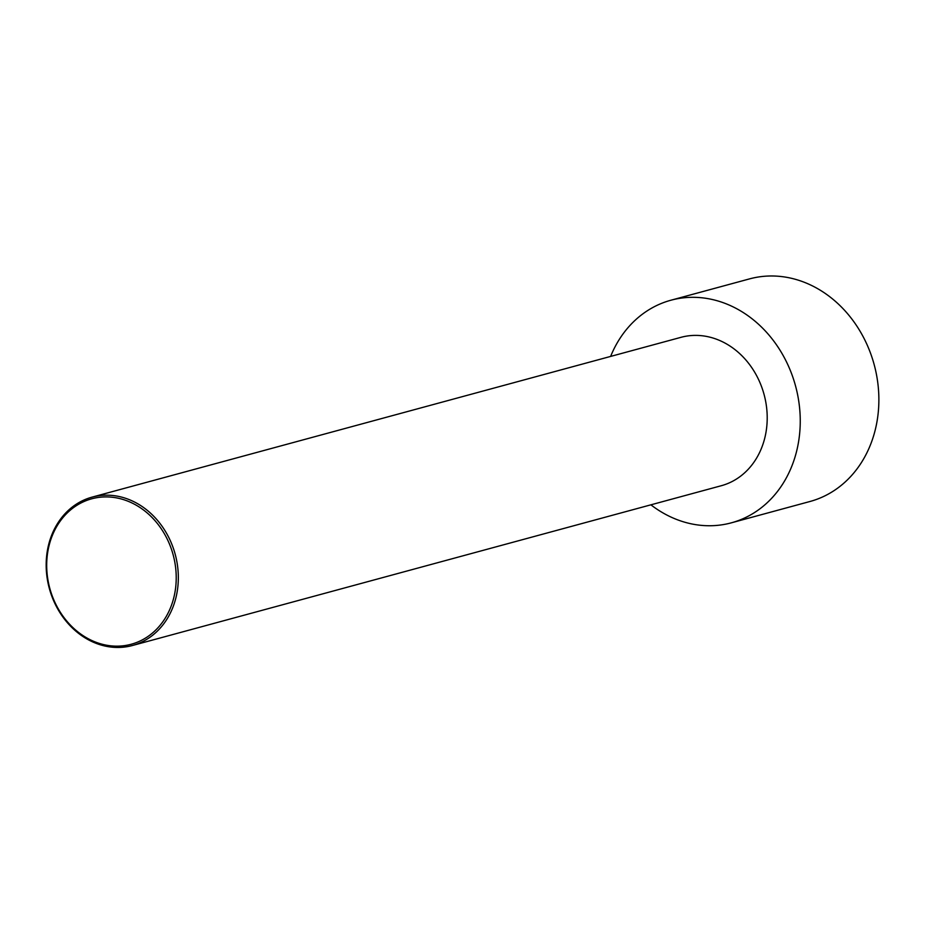 <?xml version="1.0" encoding="UTF-8"?>
<svg xmlns="http://www.w3.org/2000/svg" width="925" height="925" viewBox="0 0 925 925"><rect width="100%" height="100%" fill="white"/><g stroke="black" fill="none" stroke-linecap="round" stroke-linejoin="round"><path stroke-width="1.39" d="M610.627 356.414A115.336 97.819 74.8 0 1 670.926 300.22L749.551 278.887A115.336 97.819 74.8 0 1 878.75 393.981A115.336 97.819 74.8 0 1 809.953 501.5L731.34 522.833A115.336 97.819 74.8 0 1 650.899 504.83M670.926 300.22A115.336 97.819 74.8 0 1 800.125 415.313A115.336 97.819 74.8 0 1 731.34 522.833M178.248 573.847A76.891 65.212 -105.2 0 0 92.107 497.118A76.891 65.212 -105.2 0 0 46.25 568.794A76.891 65.212 -105.2 0 0 132.379 645.523A76.891 65.212 -105.2 0 0 178.248 573.847M92.107 497.118L680.997 337.324A76.891 65.212 74.8 0 1 767.126 414.053A76.891 65.212 74.8 0 1 721.269 485.729L132.379 645.523M46.782 569.06A75.353 63.906 -105.2 0 0 146.624 637.36A75.353 63.906 -105.2 0 0 140.982 508.183A75.353 63.906 -105.2 0 0 46.782 569.06"/></g></svg>
